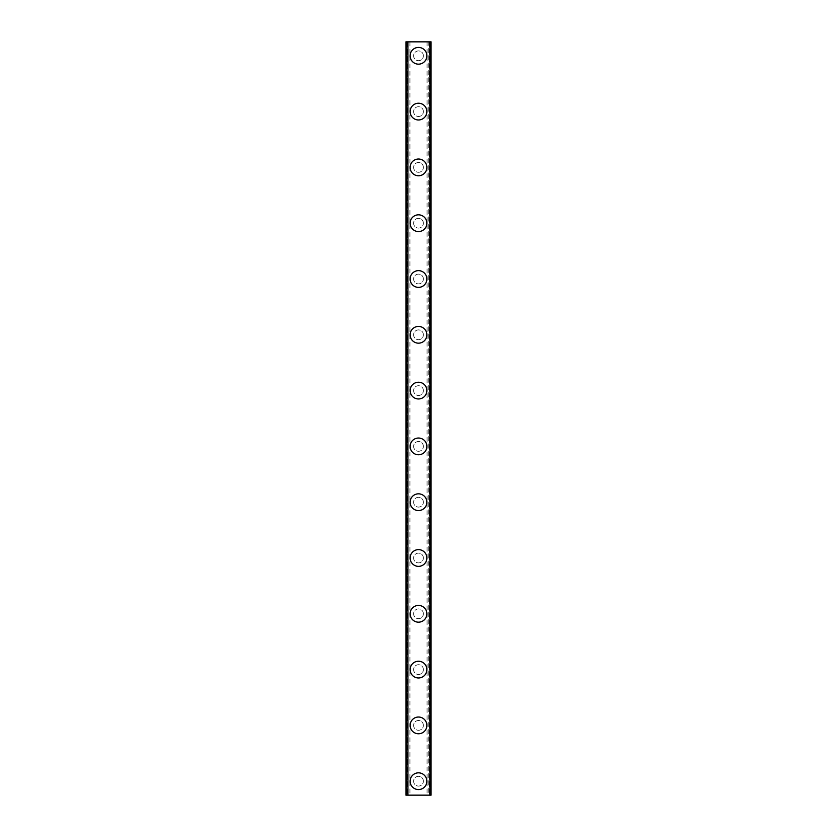 <?xml version="1.0" encoding="UTF-8"?>
<svg xmlns="http://www.w3.org/2000/svg" width="837" height="837" viewBox="0 0 837 837"><rect width="100%" height="100%" fill="white"/><g stroke="black" fill="none" stroke-linecap="round" stroke-linejoin="round"><path stroke-width="0.63" stroke-dasharray="4.18 3.14" d="M427.906 41.85L428.743 41.85L428.743 795.15L431.055 795.15L405.945 795.15L405.945 41.85L431.055 41.85L431.055 795.15L427.069 795.15L428.743 795.15L428.743 41.85L429.831 41.85L427.906 41.85M409.094 41.85L408.257 41.85L408.257 795.15L406.133 795.15L409.931 795.15L408.257 795.15L408.257 41.85L407.169 41.85L409.094 41.85M423.386 781.203A4.886 4.886 0 0 0 418.5 776.317A4.886 4.886 0 0 0 413.614 781.203A4.886 4.886 0 0 0 418.5 786.079A4.886 4.886 0 0 0 423.386 781.203A4.886 4.886 0 0 0 418.5 776.317A4.886 4.886 0 0 0 413.614 781.203A4.886 4.886 0 0 0 418.5 786.079A4.886 4.886 0 0 0 423.386 781.203M410.13 781.203A8.37 8.37 0 0 1 418.5 772.833A8.37 8.37 0 0 1 426.87 781.203A8.37 8.37 0 0 0 418.5 772.833A8.37 8.37 0 0 0 410.13 781.203A8.37 8.37 0 0 0 418.5 789.573A8.37 8.37 0 0 0 426.87 781.203A8.37 8.37 0 0 0 418.5 772.833A8.37 8.37 0 0 0 410.13 781.203A8.37 8.37 0 0 0 418.5 789.573A8.37 8.37 0 0 0 426.87 781.203A8.37 8.37 0 0 1 418.5 789.573A8.37 8.37 0 0 1 410.13 781.203M423.386 725.397A4.886 4.886 0 0 0 418.5 720.521A4.886 4.886 0 0 0 413.614 725.397A4.886 4.886 0 0 0 418.5 730.282A4.886 4.886 0 0 0 423.386 725.397A4.886 4.886 0 0 0 418.5 720.521A4.886 4.886 0 0 0 413.614 725.397A4.886 4.886 0 0 0 418.5 730.282A4.886 4.886 0 0 0 423.386 725.397M410.13 725.397A8.37 8.37 0 0 1 418.5 717.027A8.37 8.37 0 0 1 426.87 725.397A8.37 8.37 0 0 0 418.5 717.027A8.37 8.37 0 0 0 410.13 725.397A8.37 8.37 0 0 0 418.5 733.767A8.37 8.37 0 0 0 426.87 725.397A8.37 8.37 0 0 0 418.5 717.027A8.37 8.37 0 0 0 410.13 725.397A8.37 8.37 0 0 0 418.5 733.767A8.37 8.37 0 0 0 426.87 725.397A8.37 8.37 0 0 1 418.5 733.767A8.37 8.37 0 0 1 410.13 725.397M423.386 669.6A4.886 4.886 0 0 0 418.5 664.714A4.886 4.886 0 0 0 413.614 669.6A4.886 4.886 0 0 0 418.5 674.486A4.886 4.886 0 0 0 423.386 669.6A4.886 4.886 0 0 0 418.5 664.714A4.886 4.886 0 0 0 413.614 669.6A4.886 4.886 0 0 0 418.5 674.486A4.886 4.886 0 0 0 423.386 669.6M410.13 669.6A8.37 8.37 0 0 1 418.5 661.23A8.37 8.37 0 0 1 426.87 669.6A8.37 8.37 0 0 0 418.5 661.23A8.37 8.37 0 0 0 410.13 669.6A8.37 8.37 0 0 0 418.5 677.97A8.37 8.37 0 0 0 426.87 669.6A8.37 8.37 0 0 0 418.5 661.23A8.37 8.37 0 0 0 410.13 669.6A8.37 8.37 0 0 0 418.5 677.97A8.37 8.37 0 0 0 426.87 669.6A8.37 8.37 0 0 1 418.5 677.97A8.37 8.37 0 0 1 410.13 669.6M423.386 613.803A4.886 4.886 0 0 0 418.5 608.917A4.886 4.886 0 0 0 413.614 613.803A4.886 4.886 0 0 0 418.5 618.679A4.886 4.886 0 0 0 423.386 613.803A4.886 4.886 0 0 0 418.5 608.917A4.886 4.886 0 0 0 413.614 613.803A4.886 4.886 0 0 0 418.5 618.679A4.886 4.886 0 0 0 423.386 613.803M410.13 613.803A8.37 8.37 0 0 1 418.5 605.433A8.37 8.37 0 0 1 426.87 613.803A8.37 8.37 0 0 0 418.5 605.433A8.37 8.37 0 0 0 410.13 613.803A8.37 8.37 0 0 0 418.5 622.173A8.37 8.37 0 0 0 426.87 613.803A8.37 8.37 0 0 0 418.5 605.433A8.37 8.37 0 0 0 410.13 613.803A8.37 8.37 0 0 0 418.5 622.173A8.37 8.37 0 0 0 426.87 613.803A8.37 8.37 0 0 1 418.5 622.173A8.37 8.37 0 0 1 410.13 613.803M423.386 557.997A4.886 4.886 0 0 0 418.5 553.121A4.886 4.886 0 0 0 413.614 557.997A4.886 4.886 0 0 0 418.5 562.882A4.886 4.886 0 0 0 423.386 557.997A4.886 4.886 0 0 0 418.5 553.121A4.886 4.886 0 0 0 413.614 557.997A4.886 4.886 0 0 0 418.5 562.882A4.886 4.886 0 0 0 423.386 557.997M410.13 557.997A8.37 8.37 0 0 1 418.5 549.627A8.37 8.37 0 0 1 426.87 557.997A8.37 8.37 0 0 0 418.5 549.627A8.37 8.37 0 0 0 410.13 557.997A8.37 8.37 0 0 0 418.5 566.367A8.37 8.37 0 0 0 426.87 557.997A8.37 8.37 0 0 0 418.5 549.627A8.37 8.37 0 0 0 410.13 557.997A8.37 8.37 0 0 0 418.5 566.367A8.37 8.37 0 0 0 426.87 557.997A8.37 8.37 0 0 1 418.5 566.367A8.37 8.37 0 0 1 410.13 557.997M423.386 502.2A4.886 4.886 0 0 0 418.5 497.314A4.886 4.886 0 0 0 413.614 502.2A4.886 4.886 0 0 0 418.5 507.086A4.886 4.886 0 0 0 423.386 502.2A4.886 4.886 0 0 0 418.5 497.314A4.886 4.886 0 0 0 413.614 502.2A4.886 4.886 0 0 0 418.5 507.086A4.886 4.886 0 0 0 423.386 502.2M410.13 502.2A8.37 8.37 0 0 1 418.5 493.83A8.37 8.37 0 0 1 426.87 502.2A8.37 8.37 0 0 0 418.5 493.83A8.37 8.37 0 0 0 410.13 502.2A8.37 8.37 0 0 0 418.5 510.57A8.37 8.37 0 0 0 426.87 502.2A8.37 8.37 0 0 0 418.5 493.83A8.37 8.37 0 0 0 410.13 502.2A8.37 8.37 0 0 0 418.5 510.57A8.37 8.37 0 0 0 426.87 502.2A8.37 8.37 0 0 1 418.5 510.57A8.37 8.37 0 0 1 410.13 502.2M423.386 446.403A4.886 4.886 0 0 0 418.5 441.517A4.886 4.886 0 0 0 413.614 446.403A4.886 4.886 0 0 0 418.5 451.279A4.886 4.886 0 0 0 423.386 446.403A4.886 4.886 0 0 0 418.5 441.517A4.886 4.886 0 0 0 413.614 446.403A4.886 4.886 0 0 0 418.5 451.279A4.886 4.886 0 0 0 423.386 446.403M410.13 446.403A8.37 8.37 0 0 1 418.5 438.033A8.37 8.37 0 0 1 426.87 446.403A8.37 8.37 0 0 0 418.5 438.033A8.37 8.37 0 0 0 410.13 446.403A8.37 8.37 0 0 0 418.5 454.773A8.37 8.37 0 0 0 426.87 446.403A8.37 8.37 0 0 0 418.5 438.033A8.37 8.37 0 0 0 410.13 446.403A8.37 8.37 0 0 0 418.5 454.773A8.37 8.37 0 0 0 426.87 446.403A8.37 8.37 0 0 1 418.5 454.773A8.37 8.37 0 0 1 410.13 446.403M423.386 390.597A4.886 4.886 0 0 0 418.5 385.721A4.886 4.886 0 0 0 413.614 390.597A4.886 4.886 0 0 0 418.5 395.482A4.886 4.886 0 0 0 423.386 390.597A4.886 4.886 0 0 0 418.5 385.721A4.886 4.886 0 0 0 413.614 390.597A4.886 4.886 0 0 0 418.5 395.482A4.886 4.886 0 0 0 423.386 390.597M410.13 390.597A8.37 8.37 0 0 1 418.5 382.227A8.37 8.37 0 0 1 426.87 390.597A8.37 8.37 0 0 0 418.5 382.227A8.37 8.37 0 0 0 410.13 390.597A8.37 8.37 0 0 0 418.5 398.967A8.37 8.37 0 0 0 426.87 390.597A8.37 8.37 0 0 0 418.5 382.227A8.37 8.37 0 0 0 410.13 390.597A8.37 8.37 0 0 0 418.5 398.967A8.37 8.37 0 0 0 426.87 390.597A8.37 8.37 0 0 1 418.5 398.967A8.37 8.37 0 0 1 410.13 390.597M423.386 334.8A4.886 4.886 0 0 0 418.5 329.914A4.886 4.886 0 0 0 413.614 334.8A4.886 4.886 0 0 0 418.5 339.686A4.886 4.886 0 0 0 423.386 334.8A4.886 4.886 0 0 0 418.5 329.914A4.886 4.886 0 0 0 413.614 334.8A4.886 4.886 0 0 0 418.5 339.686A4.886 4.886 0 0 0 423.386 334.8M410.13 334.8A8.37 8.37 0 0 1 418.5 326.43A8.37 8.37 0 0 1 426.87 334.8A8.37 8.37 0 0 0 418.5 326.43A8.37 8.37 0 0 0 410.13 334.8A8.37 8.37 0 0 0 418.5 343.17A8.37 8.37 0 0 0 426.87 334.8A8.37 8.37 0 0 0 418.5 326.43A8.37 8.37 0 0 0 410.13 334.8A8.37 8.37 0 0 0 418.5 343.17A8.37 8.37 0 0 0 426.87 334.8A8.37 8.37 0 0 1 418.5 343.17A8.37 8.37 0 0 1 410.13 334.8M423.386 279.003A4.886 4.886 0 0 0 418.5 274.117A4.886 4.886 0 0 0 413.614 279.003A4.886 4.886 0 0 0 418.5 283.879A4.886 4.886 0 0 0 423.386 279.003A4.886 4.886 0 0 0 418.5 274.117A4.886 4.886 0 0 0 413.614 279.003A4.886 4.886 0 0 0 418.5 283.879A4.886 4.886 0 0 0 423.386 279.003M410.13 279.003A8.37 8.37 0 0 1 418.5 270.633A8.37 8.37 0 0 1 426.87 279.003A8.37 8.37 0 0 0 418.5 270.633A8.37 8.37 0 0 0 410.13 279.003A8.37 8.37 0 0 0 418.5 287.373A8.37 8.37 0 0 0 426.87 279.003A8.37 8.37 0 0 0 418.5 270.633A8.37 8.37 0 0 0 410.13 279.003A8.37 8.37 0 0 0 418.5 287.373A8.37 8.37 0 0 0 426.87 279.003A8.37 8.37 0 0 1 418.5 287.373A8.37 8.37 0 0 1 410.13 279.003M423.386 223.197A4.886 4.886 0 0 0 418.5 218.321A4.886 4.886 0 0 0 413.614 223.197A4.886 4.886 0 0 0 418.5 228.082A4.886 4.886 0 0 0 423.386 223.197A4.886 4.886 0 0 0 418.5 218.321A4.886 4.886 0 0 0 413.614 223.197A4.886 4.886 0 0 0 418.5 228.082A4.886 4.886 0 0 0 423.386 223.197M410.13 223.197A8.37 8.37 0 0 1 418.5 214.827A8.37 8.37 0 0 1 426.87 223.197A8.37 8.37 0 0 0 418.5 214.827A8.37 8.37 0 0 0 410.13 223.197A8.37 8.37 0 0 0 418.5 231.567A8.37 8.37 0 0 0 426.87 223.197A8.37 8.37 0 0 0 418.5 214.827A8.37 8.37 0 0 0 410.13 223.197A8.37 8.37 0 0 0 418.5 231.567A8.37 8.37 0 0 0 426.87 223.197A8.37 8.37 0 0 1 418.5 231.567A8.37 8.37 0 0 1 410.13 223.197M423.386 167.4A4.886 4.886 0 0 0 418.5 162.514A4.886 4.886 0 0 0 413.614 167.4A4.886 4.886 0 0 0 418.5 172.286A4.886 4.886 0 0 0 423.386 167.4A4.886 4.886 0 0 0 418.5 162.514A4.886 4.886 0 0 0 413.614 167.4A4.886 4.886 0 0 0 418.5 172.286A4.886 4.886 0 0 0 423.386 167.4M410.13 167.4A8.37 8.37 0 0 1 418.5 159.03A8.37 8.37 0 0 1 426.87 167.4A8.37 8.37 0 0 0 418.5 159.03A8.37 8.37 0 0 0 410.13 167.4A8.37 8.37 0 0 0 418.5 175.77A8.37 8.37 0 0 0 426.87 167.4A8.37 8.37 0 0 0 418.5 159.03A8.37 8.37 0 0 0 410.13 167.4A8.37 8.37 0 0 0 418.5 175.77A8.37 8.37 0 0 0 426.87 167.4A8.37 8.37 0 0 1 418.5 175.77A8.37 8.37 0 0 1 410.13 167.4M423.386 111.603A4.886 4.886 0 0 0 418.5 106.717A4.886 4.886 0 0 0 413.614 111.603A4.886 4.886 0 0 0 418.5 116.479A4.886 4.886 0 0 0 423.386 111.603A4.886 4.886 0 0 0 418.5 106.717A4.886 4.886 0 0 0 413.614 111.603A4.886 4.886 0 0 0 418.5 116.479A4.886 4.886 0 0 0 423.386 111.603M410.13 111.603A8.37 8.37 0 0 1 418.5 103.233A8.37 8.37 0 0 1 426.87 111.603A8.37 8.37 0 0 0 418.5 103.233A8.37 8.37 0 0 0 410.13 111.603A8.37 8.37 0 0 0 418.5 119.973A8.37 8.37 0 0 0 426.87 111.603A8.37 8.37 0 0 0 418.5 103.233A8.37 8.37 0 0 0 410.13 111.603A8.37 8.37 0 0 0 418.5 119.973A8.37 8.37 0 0 0 426.87 111.603A8.37 8.37 0 0 1 418.5 119.973A8.37 8.37 0 0 1 410.13 111.603M423.386 55.797A4.886 4.886 0 0 0 418.5 50.921A4.886 4.886 0 0 0 413.614 55.797A4.886 4.886 0 0 0 418.5 60.682A4.886 4.886 0 0 0 423.386 55.797A4.886 4.886 0 0 0 418.5 50.921A4.886 4.886 0 0 0 413.614 55.797A4.886 4.886 0 0 0 418.5 60.682A4.886 4.886 0 0 0 423.386 55.797M410.13 55.797A8.37 8.37 0 0 1 418.5 47.427A8.37 8.37 0 0 1 426.87 55.797A8.37 8.37 0 0 0 418.5 47.427A8.37 8.37 0 0 0 410.13 55.797A8.37 8.37 0 0 0 418.5 64.167A8.37 8.37 0 0 0 426.87 55.797A8.37 8.37 0 0 0 418.5 47.427A8.37 8.37 0 0 0 410.13 55.797A8.37 8.37 0 0 0 418.5 64.167A8.37 8.37 0 0 0 426.87 55.797A8.37 8.37 0 0 1 418.5 64.167A8.37 8.37 0 0 1 410.13 55.797M420.927 41.85L419.096 41.86L420.927 41.85M419.096 41.85L421.157 41.86L419.096 41.86M417.391 41.85L415.445 41.85L417.391 41.86M415.445 41.85L417.893 41.85L415.445 41.86M406.133 41.85L407.169 41.85L406.133 41.85L406.133 795.15L406.133 41.85M430.867 41.85L429.831 41.85L430.867 41.85L430.867 795.15L430.867 41.85M416.073 795.15L417.904 795.14L416.073 795.15M417.904 795.15L415.843 795.14L417.904 795.14M407.064 41.85L407.064 795.15M429.936 41.85L429.936 795.15M405.945 41.85L405.945 795.15L405.945 41.85M431.055 41.85L431.055 795.15L431.055 41.85M407.169 41.85L407.169 795.15L407.169 41.85M407.483 41.85L407.483 795.15L407.483 41.85M429.831 41.85L429.831 795.15L429.831 41.85M429.517 41.85L429.517 795.15L429.517 41.85M409.931 41.85L409.931 795.15M427.069 41.85L427.069 795.15"/><path stroke-width="1.26" d="M410.13 781.203A8.37 8.37 0 0 1 418.5 772.833A8.37 8.37 0 0 1 426.87 781.203A8.37 8.37 0 0 1 418.5 789.573A8.37 8.37 0 0 1 410.13 781.203M410.13 725.397A8.37 8.37 0 0 1 418.5 717.027A8.37 8.37 0 0 1 426.87 725.397A8.37 8.37 0 0 1 418.5 733.767A8.37 8.37 0 0 1 410.13 725.397M410.13 669.6A8.37 8.37 0 0 1 418.5 661.23A8.37 8.37 0 0 1 426.87 669.6A8.37 8.37 0 0 1 418.5 677.97A8.37 8.37 0 0 1 410.13 669.6M410.13 613.803A8.37 8.37 0 0 1 418.5 605.433A8.37 8.37 0 0 1 426.87 613.803A8.37 8.37 0 0 1 418.5 622.173A8.37 8.37 0 0 1 410.13 613.803M410.13 557.997A8.37 8.37 0 0 1 418.5 549.627A8.37 8.37 0 0 1 426.87 557.997A8.37 8.37 0 0 1 418.5 566.367A8.37 8.37 0 0 1 410.13 557.997M410.13 502.2A8.37 8.37 0 0 1 418.5 493.83A8.37 8.37 0 0 1 426.87 502.2A8.37 8.37 0 0 1 418.5 510.57A8.37 8.37 0 0 1 410.13 502.2M410.13 446.403A8.37 8.37 0 0 1 418.5 438.033A8.37 8.37 0 0 1 426.87 446.403A8.37 8.37 0 0 1 418.5 454.773A8.37 8.37 0 0 1 410.13 446.403M410.13 390.597A8.37 8.37 0 0 1 418.5 382.227A8.37 8.37 0 0 1 426.87 390.597A8.37 8.37 0 0 1 418.5 398.967A8.37 8.37 0 0 1 410.13 390.597M410.13 334.8A8.37 8.37 0 0 1 418.5 326.43A8.37 8.37 0 0 1 426.87 334.8A8.37 8.37 0 0 1 418.5 343.17A8.37 8.37 0 0 1 410.13 334.8M410.13 279.003A8.37 8.37 0 0 1 418.5 270.633A8.37 8.37 0 0 1 426.87 279.003A8.37 8.37 0 0 1 418.5 287.373A8.37 8.37 0 0 1 410.13 279.003M410.13 223.197A8.37 8.37 0 0 1 418.5 214.827A8.37 8.37 0 0 1 426.87 223.197A8.37 8.37 0 0 1 418.5 231.567A8.37 8.37 0 0 1 410.13 223.197M410.13 167.4A8.37 8.37 0 0 1 418.5 159.03A8.37 8.37 0 0 1 426.87 167.4A8.37 8.37 0 0 1 418.5 175.77A8.37 8.37 0 0 1 410.13 167.4M410.13 111.603A8.37 8.37 0 0 1 418.5 103.233A8.37 8.37 0 0 1 426.87 111.603A8.37 8.37 0 0 1 418.5 119.973A8.37 8.37 0 0 1 410.13 111.603M410.13 55.797A8.37 8.37 0 0 1 418.5 47.427A8.37 8.37 0 0 1 426.87 55.797A8.37 8.37 0 0 1 418.5 64.167A8.37 8.37 0 0 1 410.13 55.797M407.064 41.85L405.945 41.85L405.945 795.15L431.055 795.15L431.055 41.85L407.064 41.85L407.064 795.15M429.936 41.85L429.936 795.15"/></g></svg>
